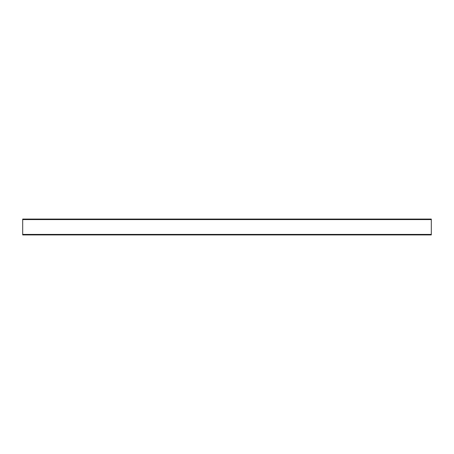 <?xml version="1.0" encoding="UTF-8"?>
<svg xmlns="http://www.w3.org/2000/svg" width="454" height="454" viewBox="0 0 454 454"><rect width="100%" height="100%" fill="white"/><g stroke="black" fill="none" stroke-linecap="round" stroke-linejoin="round"><path stroke-width="0.68" d="M22.7 234.814L431.3 234.814L431.3 219.594L22.7 219.594L22.7 234.928L431.3 234.928L22.7 234.928M431.3 219.594L431.3 219.072L22.7 219.072L22.7 219.594M431.3 219.186L22.7 219.186L431.3 219.186M431.3 234.406L22.7 234.406M431.3 219.072L22.7 219.072"/></g></svg>
